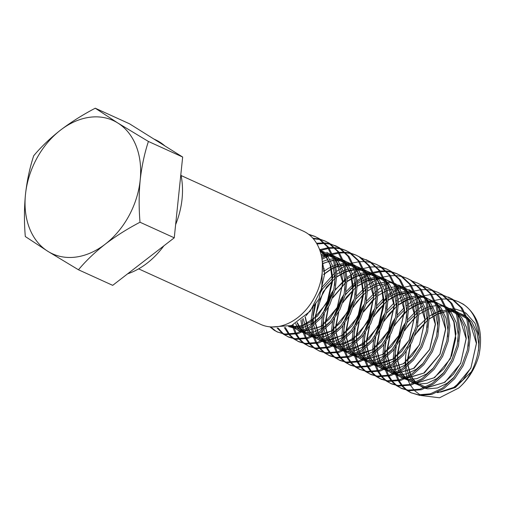 <?xml version="1.0" encoding="UTF-8"?>
<svg xmlns="http://www.w3.org/2000/svg" width="506" height="506" viewBox="0 0 506 506"><rect width="100%" height="100%" fill="white"/><g stroke="black" fill="none" stroke-linecap="round" stroke-linejoin="round"><path stroke-width="0.76" d="M464.963 312.531L466.203 313.34L475.033 323.29L479.365 337.344M467.664 318.704L469.65 321.114L474.641 331.107L476.551 343.055L470.871 368.14L455.179 386.957L437.772 392.643L437.064 392.428M437.677 392.144L440.966 392.023L455.267 387.564L470.972 372.112M453.819 300.033L458.48 301.715L463.186 304.119C478.189 314.884 483.47 331.828 479.037 354.946A51.264 37.855 114.5 0 1 458.632 388.051L439.55 397.786L421.264 395.547M420.22 394.977L414.85 390.872M308.527 234.246L314.637 236.289L319.349 238.699L328.622 247.358L334.637 259.584L336.863 274.214L335.13 289.83L329.653 304.928L321.025 318.053L310.134 327.945L298.104 333.656L286.156 334.649L277.326 331.949L274.227 330.266L269.919 326.851M277.971 332.233L275.511 330.854L270.685 326.914M314.637 236.289L318.065 238.111L327.338 246.77L333.353 259.002L335.579 273.632L333.846 289.242L328.369 304.34L319.735 317.471L308.85 327.357L296.82 333.068L284.872 334.061L277.326 331.949M458.48 301.715L461.902 303.537C486.753 317.047 484.059 366.376 458.632 388.051M448.202 297.041L452.908 299.451L462.18 308.11L468.202 320.336L470.428 334.966L468.689 350.582L463.218 365.68L454.584 378.804L443.699 388.697L431.662 394.408L419.721 395.401L410.891 392.7M411.536 392.985L407.298 390.373M443.541 295.359L451.624 298.863L460.896 307.521L466.918 319.754L469.144 334.384L467.405 349.994L461.934 365.092L453.3 378.222L442.415 388.108L430.378 393.82L418.43 394.813L410.885 392.7L406.596 390.215M433.269 290.684L437.93 292.367L442.636 294.777L451.909 303.436L457.924 315.662L460.15 330.291L458.417 345.908L452.94 361.006L444.312 374.13L433.421 384.022L421.39 389.734L409.443 390.727L401.897 388.608L396.325 385.54M401.264 388.311L397.027 385.698M437.93 292.367L441.352 294.188L450.625 302.847L456.64 315.08L458.866 329.71L457.133 345.326L451.656 360.424L443.028 373.548L432.137 383.434L420.106 389.146L408.159 390.145L400.613 388.026M422.997 286.01L427.659 287.693L432.364 290.102L441.637 298.761L447.652 310.994L449.878 325.617L448.145 341.234L442.668 356.332L434.034 369.456L423.149 379.348L411.119 385.06L399.171 386.053L391.625 383.934L386.046 380.866M390.986 383.637L386.755 381.024M427.659 287.693L431.08 289.521L440.353 298.179L446.368 310.406L448.594 325.035L446.861 340.652L441.384 355.75L432.75 368.874L421.865 378.766L409.835 384.478L397.887 385.471L390.341 383.352M412.719 281.336L417.38 283.018L422.086 285.428L431.359 294.087L437.38 306.32L439.606 320.943L437.867 336.56L432.39 351.657L423.762 364.782L412.877 374.674L400.841 380.385L388.893 381.379L381.347 379.26M380.714 378.962L376.477 376.35M417.38 283.018L420.802 284.846L430.075 293.505L436.096 305.732L438.322 320.361L436.583 335.978L431.106 351.075L422.478 364.2L411.587 374.092L399.557 379.804L387.609 380.797L380.063 378.678L375.775 376.192M402.447 276.662L407.109 278.344L411.814 280.754L421.087 289.413L427.102 301.646L429.328 316.275L427.595 331.885L422.118 346.983L413.491 360.114L402.599 370L390.569 375.711L378.621 376.704L371.075 374.592L365.503 371.524M370.443 374.288L366.205 371.676M407.109 278.344L410.53 280.172L419.803 288.831L425.818 301.064L428.044 315.687L426.311 331.303L420.834 346.401L412.207 359.526L401.315 369.418L389.285 375.129L377.337 376.122L369.791 374.004M392.175 271.994L396.837 273.676L401.543 276.08L410.815 284.739L416.83 296.971L419.057 311.601L417.323 327.218L411.846 342.315L403.212 355.44L392.327 365.326L380.297 371.037L368.349 372.036L359.519 369.336M360.164 369.614L355.933 367.008M396.837 273.676L400.252 275.498L409.525 284.157L415.546 296.389L417.773 311.013L416.033 326.629L410.562 341.727L401.928 354.851L391.043 364.744L379.007 370.455L367.065 371.448L359.519 369.329L355.225 366.85M381.897 267.32L386.559 269.002L391.264 271.412L400.537 280.071L406.558 292.297L408.785 306.927L407.045 322.543L401.568 337.641L392.941 350.766L382.049 360.658L370.019 366.363L358.071 367.362L350.525 365.243L344.953 362.176M349.893 364.94L345.655 362.334M386.559 269.002L389.981 270.824L399.253 279.483L405.274 291.715L407.494 306.339L405.761 321.955L400.284 337.053L391.657 350.177L380.765 360.07L368.735 365.781L356.787 366.774L349.241 364.655M371.625 262.646L376.287 264.328L380.993 266.738L390.265 275.397L396.28 287.623L398.507 302.253L396.774 317.869L391.296 332.967L382.669 346.091L371.777 355.984L359.747 361.695L347.799 362.688L340.253 360.569L334.681 357.502M339.621 360.272L335.383 357.66M376.287 264.328L379.709 266.15L388.981 274.809L394.996 287.041L397.223 301.671L395.49 317.281L390.012 332.379L381.385 345.509L370.493 355.395L358.463 361.107L346.515 362.106L338.969 359.987M366.009 259.654L370.715 262.064L379.987 270.723L386.008 282.949L388.235 297.579L386.495 313.195L381.024 328.293L372.391 341.417L361.505 351.309L349.469 357.021L337.527 358.014L329.982 355.895L324.403 352.827M329.343 355.598L325.111 352.986M361.354 257.971L369.431 261.475L378.703 270.134L384.724 282.367L386.951 296.997L385.211 312.613L379.74 327.711L371.107 340.835L360.221 350.728L348.185 356.433L336.243 357.432L328.698 355.313M351.075 253.297L355.737 254.98L360.443 257.39L369.715 266.048L375.737 278.281L377.957 292.904L376.224 308.521L370.746 323.619L362.119 336.743L351.227 346.635L339.197 352.347L327.249 353.34L319.703 351.221L314.131 348.153M319.071 350.924L314.833 348.311M355.737 254.98L359.159 256.808L368.431 265.467L374.453 277.693L376.673 292.323L374.94 307.939L369.462 323.037L360.835 336.161L349.943 346.053L337.913 351.765L325.965 352.758L318.419 350.639M340.804 248.623L345.465 250.306L350.171 252.715L359.443 261.374L365.458 273.607L367.685 288.23L365.952 303.847L360.474 318.944L351.847 332.069L340.955 341.961L328.925 347.673L316.977 348.666L309.432 346.547L303.859 343.485M308.799 346.249L304.561 343.637M345.465 250.306L348.887 252.133L358.159 260.792L364.175 273.019L366.401 287.648L364.668 303.265L359.19 318.363L350.563 331.487L339.671 341.379L327.641 347.091L315.693 348.084L308.148 345.965M336.477 246.22L339.893 248.041L349.165 256.7L355.187 268.933L357.413 283.562L355.674 299.172L350.203 314.27L341.569 327.401L330.684 337.287L318.647 342.998L306.706 343.998L299.16 341.879L293.581 338.811M298.521 341.575L294.29 338.963M330.532 243.949L338.609 247.459L347.881 256.118L353.903 268.351L356.129 282.974L354.39 298.591L348.919 313.688L340.285 326.813L329.4 336.705L317.363 342.417L305.422 343.41L297.876 341.291M320.254 239.281L324.915 240.964L329.621 243.367L338.893 252.026L344.915 264.258L347.135 278.888L345.402 294.505L339.924 309.602L331.297 322.727L320.406 332.613L308.375 338.324L296.427 339.324L288.882 337.205L283.309 334.137M288.249 336.901L284.011 334.295M324.915 240.964L328.337 242.785L337.61 251.444L343.631 263.677L345.851 278.3L344.118 293.916L338.64 309.014L330.013 322.139L319.122 332.031L307.091 337.742L295.143 338.735L287.598 336.617M406.729 389.924L402.972 386.261M402.472 385.661L399.259 380.79M398.848 379.993L396.343 373.567M396.053 372.505L394.667 363.637M394.591 362.094L394.642 357.489L396.261 346.483M397.476 342.113L404.414 326.863M406.014 389.784L402.2 386.261M401.688 385.68L398.399 380.974M397.975 380.202L395.369 374.004M395.059 372.979L393.491 364.51M393.383 363.055L393.358 356.907L394.288 349.115M394.977 345.902L402.624 327.129L405.641 322.455M407.634 319.779L417.728 309.52M418.93 308.584L422.402 306.149M427.564 303.233L428.266 302.898M433.237 300.912L434.18 300.615M435.071 300.349L441.042 299.16M441.858 299.071L447.329 298.97M448.082 299.021L453.123 299.849M396.457 385.249L392.7 381.587M392.201 380.986L388.987 376.116M388.57 375.319L386.072 368.893M385.781 367.83L384.389 358.963M384.32 357.419L384.37 352.815L385.989 341.816M387.204 337.445L394.142 322.189M395.743 385.117L391.929 381.587M391.416 381.005L388.127 376.3M387.704 375.528L385.098 369.329M384.788 368.305L383.219 359.836M383.105 358.381L383.086 352.233L384.016 344.441M384.705 341.227L392.352 322.455L395.369 317.781M397.362 315.105L404.307 307.559M406.388 305.725L407.457 304.846M408.658 303.91L412.131 301.481M413.851 300.412L416.286 299.065M417.286 298.559L423.901 295.94M424.8 295.675L430.77 294.486M431.586 294.397L437.057 294.296M437.804 294.347L442.851 295.175M386.179 380.582L382.428 376.919M381.929 376.312L378.709 371.442M378.298 370.645L375.794 364.219M375.503 363.156L374.117 354.289M374.048 352.745L374.092 348.141L375.711 337.141M376.926 332.771L383.864 317.521M385.471 380.442L381.65 376.913M381.144 376.331L377.855 371.625M377.425 370.86L374.82 364.655M374.51 363.637L372.947 355.168M372.833 353.707L372.808 347.559L373.744 339.773M374.427 336.553L382.074 317.781L385.098 313.106M387.084 310.431L394.029 302.885M396.109 301.051L397.185 300.178M398.386 299.236L401.853 296.807M403.579 295.738L406.008 294.391M407.014 293.885L413.63 291.266M414.522 291.007L420.492 289.811M421.308 289.723L426.786 289.622M427.532 289.679L432.579 290.501M375.907 375.907L372.15 372.245M371.651 371.638L368.438 366.768M368.026 365.971L365.522 359.545M365.231 358.482L363.846 349.621M363.77 348.071L363.82 343.473L365.44 332.467M366.654 328.097L373.592 312.847M376.103 309.021L386.951 297.111M388.191 296.086L392.005 293.284M393.757 292.152L395.996 290.849M397.02 290.305L398.095 289.761M399.67 289.034L400.796 288.553M404.636 287.18L410.682 285.827M411.505 285.719L417.033 285.498M417.792 285.536L422.889 286.251M423.585 286.415L428.291 287.99M375.193 375.768L371.379 372.245M370.866 371.657L367.577 366.951M367.154 366.186L364.548 359.981M364.238 358.963L362.669 350.494M362.562 349.032L362.536 342.885L363.466 335.098M364.156 331.885L371.802 313.106L374.82 308.432M376.812 305.757L383.757 298.217M385.838 296.383L386.907 295.504M388.108 294.562L391.581 292.133M393.307 291.064L395.736 289.717M396.742 289.211L398.994 288.18M365.636 371.233L361.879 367.571M361.379 366.964L358.166 362.094M357.748 361.297L355.25 354.87M354.959 353.808L353.567 344.947M353.498 343.403L353.549 338.799L355.168 327.793M356.376 323.423L363.321 308.173M364.921 371.094L361.101 367.571M360.595 366.989L357.306 362.277M356.882 361.512L354.276 355.307M353.966 354.289L352.397 345.819M352.284 344.358L352.258 338.21L353.194 330.424M353.884 327.211L361.524 308.432L364.548 303.764M366.54 301.089L376.635 290.83M377.837 289.894L381.309 287.459M383.029 286.396L385.458 285.049M386.464 284.543L388.722 283.512M355.357 366.559L351.607 362.897M351.107 362.29L347.888 357.419M347.477 356.629L344.972 350.196M344.681 349.14L343.296 340.272M343.226 338.729L343.27 334.124L344.89 323.119M346.104 318.748L353.043 303.499M354.649 366.42L350.829 362.897M350.323 362.315L347.034 357.609M346.604 356.838L343.998 350.633M343.688 349.614L342.126 341.145M342.012 339.684L341.986 333.543L342.923 325.75M343.606 322.537L351.253 303.758L354.276 299.09M356.262 296.415L366.363 286.156M367.565 285.22L375.186 280.375M376.192 279.869L382.808 277.25M383.7 276.984L389.671 275.789M390.487 275.707L395.958 275.606M396.71 275.656L401.758 276.485M345.086 361.885L341.329 358.223M340.829 357.622L337.616 352.752M337.205 351.955L334.7 345.522M334.409 344.466L333.024 335.598M332.948 334.055L332.999 329.45L334.618 318.445M335.832 314.074L342.771 298.825M345.282 294.998L356.129 283.088M357.369 282.063L365.174 276.826M366.199 276.282L367.274 275.745M368.849 275.011L369.968 274.53M373.814 273.158L379.861 271.811M380.683 271.703L386.211 271.475M386.97 271.513L392.068 272.228M392.764 272.392L397.469 273.974M344.371 361.746L340.557 358.223M340.045 357.641L336.756 352.935M336.332 352.163L333.726 345.965M333.416 344.94L331.847 336.471M331.74 335.016L331.715 328.868L332.644 321.076M333.334 317.863L340.981 299.09L343.998 294.416M345.99 291.741L356.085 281.481M357.287 280.545L364.915 275.7M365.92 275.194L366.616 274.859M371.594 272.873L372.53 272.576M373.428 272.31L379.399 271.121M380.215 271.033L385.686 270.931M386.439 270.982L391.48 271.811M334.814 357.211L331.057 353.549M330.557 352.948L327.344 348.077M326.927 347.28L324.428 340.854M324.137 339.792L322.746 330.924M322.676 329.381L322.72 324.776L324.34 313.777M325.554 309.406L332.499 294.15M335.01 290.324L345.857 278.414M347.097 277.396L354.902 272.158M355.92 271.608L357.002 271.071M358.571 270.337L359.696 269.862M363.542 268.484L369.582 267.136M370.411 267.029L375.939 266.801M376.698 266.839L381.79 267.554M382.492 267.725L387.198 269.3M334.099 357.078L330.279 353.549M329.773 352.967L326.484 348.261M326.06 347.489L323.454 341.291M323.144 340.266L321.576 331.797M321.462 330.342L321.436 324.194L322.373 316.402M323.056 313.189L330.703 294.416L333.726 289.742M324.536 352.543L320.785 348.881M320.279 348.273L317.066 343.403M316.655 342.606L314.15 336.18M313.859 335.117L312.474 326.25M312.404 324.707L312.449 320.102L315.94 302.759M320.602 292.285L322.967 288.287M323.827 352.404L320.007 348.874M319.495 348.292L316.212 343.587M315.782 342.821L313.176 336.617M312.866 335.592L311.298 327.123M311.19 325.668L311.165 319.52L313.069 307.376M322.101 287.06L335.535 272.133M336.743 271.197L344.365 266.352M345.37 265.846L346.072 265.511M351.044 263.525L351.986 263.228M352.878 262.968L358.849 261.773M359.665 261.684L365.136 261.583M365.889 261.64L370.93 262.462M314.264 347.869L310.507 344.207M310.007 343.599L306.794 338.729M306.383 337.932L303.878 331.506M303.587 330.443L302.107 319.273M323.517 270.647L324.39 269.862M313.549 347.73L309.735 344.207M309.223 343.618L305.934 338.912M305.51 338.147L302.904 331.942M302.594 330.924L300.874 320.222M323.372 269.047L324.194 268.344M303.992 343.195L300.235 339.532M299.735 338.925L296.522 334.055M296.105 333.258L293.088 324.858M321.999 259.344L328.875 255.84M332.72 254.467L338.761 253.114M339.583 253.006L345.117 252.785M345.876 252.823L350.968 253.538M351.67 253.702L356.376 255.277M303.277 343.055L299.457 339.532M298.951 338.944L295.662 334.238M295.238 333.473L292.063 325.307M321.816 258.104L325.522 256.162M330.5 254.176L331.436 253.879M332.328 253.62L338.299 252.424M339.115 252.336L344.592 252.235M345.339 252.292L350.386 253.12M293.714 338.52L289.957 334.858M289.457 334.251L285.276 327.426M319.956 250.634L328.489 248.446M329.311 248.338L334.845 248.111M335.598 248.149L340.696 248.863M341.392 249.028L346.098 250.603M293.006 338.381L289.185 334.858M288.673 334.276L284.347 327.603M319.628 249.711L328.027 247.75M328.843 247.662L334.314 247.56M335.067 247.617L340.108 248.446M283.442 333.846L277.996 327.996M316.965 243.968L324.567 243.437M325.326 243.475L330.424 244.189M331.12 244.354L335.826 245.935M282.727 333.707L277.086 327.939M316.535 243.241L324.042 242.893M324.795 242.943L329.836 243.772M313.296 238.737L320.146 239.515M320.848 239.68L325.554 241.261M312.803 238.174L319.564 239.098M181.078 175.531L303.246 231.103A51.264 37.855 114.5 0 1 306.503 232.855A51.264 37.855 114.5 0 1 315.396 295.7A51.264 37.855 114.5 0 1 260.792 324.428L138.625 268.857M127.645 273.809A73.231 54.079 -65.5 0 0 163.843 245.853M175.626 224.626A73.231 54.079 -65.5 0 0 180.844 174.444M164.912 145.937A73.231 54.079 -65.5 0 0 159.675 142.047A73.231 54.079 -65.5 0 0 155.019 139.548L153.83 139.005M322.398 263.449L321.829 288.154L310.178 311.247L291.551 325.522L271.836 326.971M309.09 234.676L315.276 236.587M414.224 390.234L410.423 385.243M409.949 384.44L407.115 378.001L423.718 373.124L439.916 354.175L445.565 329.014L438.987 308.167L437.31 306.092M406.786 376.945L405.173 368.134M405.072 366.603L405.679 355.56M430.967 315.162L435.489 312.563M438.594 311.171L442.295 309.925M446.975 308.964L454.224 308.881M455.292 309.021L463.566 311.734M143.476 261.583L112.699 285.346L78.455 269.774C85.919 260.856 94.837 252.323 105.216 244.177C115.811 236.131 127.404 228.813 140.01 222.235L174.254 237.814L143.476 261.583M140.01 222.235C138.808 207.903 138.872 193.83 140.194 180.022C141.737 166.31 144.476 153.457 148.41 141.459L117.822 123.009L95.261 108.214L129.504 123.793L182.66 157.037L174.254 237.814M95.261 108.214C82.655 114.792 71.061 122.11 60.467 130.156C50.088 138.302 41.169 146.835 33.706 155.753C29.765 167.752 27.027 180.604 25.49 194.317C24.162 208.124 24.098 222.197 25.3 236.53L47.861 251.324L78.455 269.774M148.41 141.459L182.66 157.037M105.216 244.177A73.231 54.079 114.5 0 1 47.861 251.324A73.231 54.079 114.5 0 1 25.49 194.317A73.231 54.079 114.5 0 1 60.467 130.156A73.231 54.079 114.5 0 1 117.822 123.009A73.231 54.079 114.5 0 1 140.194 180.022A73.231 54.079 114.5 0 1 105.216 244.177M465.988 317.028L456.399 311.449M455.217 311.095L447.405 310.203M446.324 310.254L438.702 311.709M437.582 312.082L429.328 316.168M428.051 317.022L417.336 327.154M415.097 330.184L413.288 333.005L407.014 347.97M406.223 351.594L405.559 357.147L405.92 365.882M406.166 367.337L408.993 375.73M409.537 376.742L414.446 382.846M415.344 383.592L424.407 387.653M426.444 387.912L444.907 382.283L460.599 363.466L466.273 338.381L464.369 326.433L459.372 316.44L457.392 314.036M455.71 312.354L446.128 306.775M444.938 306.427L437.127 305.529M436.045 305.58L428.424 307.034M427.311 307.408L419.057 311.494M417.779 312.347L407.058 322.48M404.825 325.51L403.016 328.331L396.736 343.296M395.951 346.92L395.287 352.473L395.641 361.214M395.894 362.663L398.722 371.056M399.266 372.068L404.174 378.172M405.072 378.918L414.136 382.979M416.166 383.238L434.629 377.609L450.321 358.792L456.001 333.707L454.091 321.765L449.1 311.766L447.121 309.362M445.438 307.686L435.849 302.101M434.667 301.753L427.311 300.849M425.774 300.906L418.152 302.36M417.039 302.733L413.351 304.264M413.111 304.378L408.778 306.819M407.501 307.673L406.685 308.255M404.458 309.976L396.786 317.812M394.553 320.836L392.745 323.657L386.464 338.622M385.673 342.246L385.009 347.805L385.37 356.54M385.616 357.995L388.444 366.388M388.987 367.394L393.896 373.498M394.794 374.244L403.858 378.305M405.894 378.564L424.357 372.935L440.049 354.118L445.729 329.039L443.819 317.091L438.828 307.091L436.842 304.688M435.166 303.012L425.578 297.427M424.395 297.079L416.583 296.187M415.502 296.238L410.461 296.984M410.056 297.079L407.874 297.692M406.761 298.059L403.08 299.59M402.839 299.704L398.507 302.145M397.229 302.999L386.514 313.138M384.275 316.168L382.466 318.982L376.186 333.947M375.401 337.572L374.737 343.131L375.098 351.866M375.344 353.321L378.172 361.714M378.716 362.72L383.624 368.823M384.522 369.57L393.586 373.63M395.616 373.896L414.085 368.26L429.777 349.444L435.451 324.365L433.547 312.417L428.55 302.417L426.571 300.014M424.888 298.338L415.306 292.753M414.117 292.405L412.7 292.07M410.638 291.722L406.761 291.5M405.224 291.564L400.189 292.31M399.778 292.405L397.602 293.018M396.489 293.391L392.801 294.916M392.561 295.03L388.235 297.471M386.951 298.325L376.236 308.464M374.004 311.494L372.195 314.308L365.914 329.273M365.13 332.904L364.465 338.457L364.82 347.192M365.073 348.647L367.894 357.04M368.444 358.046L373.352 364.156M374.244 364.902L383.314 368.956M385.344 369.222L403.807 363.586L419.499 344.769L425.179 319.691L423.269 307.743L418.279 297.749L416.299 295.34M414.616 293.663L405.028 288.078M403.845 287.731L397.824 286.845M394.952 286.889L391.397 287.332M389.506 287.731L387.33 288.344M386.211 288.717L384.212 289.489M382.289 290.362L377.957 292.797M376.679 293.651L365.964 303.79M363.732 306.819L361.923 309.634L355.642 324.605M354.851 328.23L354.187 333.783L354.548 342.518M354.795 343.972L357.622 352.366M358.166 353.378L363.074 359.481M363.972 360.228L373.036 364.282M375.072 364.548L393.535 358.918L409.227 340.095L414.901 315.017L412.997 303.069L408.007 293.075L406.021 290.665M404.345 288.989L394.756 283.404M393.573 283.056L387.545 282.171M384.674 282.215L377.052 283.67M375.939 284.043L367.685 288.129M366.407 288.983L355.693 299.116M353.454 302.145L351.645 304.96L345.364 319.931M344.58 323.555L343.916 329.109L344.276 337.844M344.523 339.298L347.35 347.692M347.894 348.704L352.802 354.807M353.7 355.554L362.764 359.608M364.794 359.874L383.263 354.244L398.956 335.427L404.629 310.342L402.725 298.395L397.729 288.401L395.749 285.998M394.066 284.315L384.484 278.736M383.295 278.389L375.484 277.49M374.402 277.541L366.78 278.996M365.667 279.369L357.407 283.455M356.129 284.309L345.415 294.441M343.182 297.471L341.373 300.292L335.092 315.257M334.308 318.881L333.637 324.435L333.998 333.176M334.245 334.624L337.072 343.017M337.622 344.029L342.524 350.133M343.422 350.879L352.492 354.94M354.523 355.199L372.985 349.57L388.678 330.753L394.357 305.668L392.447 293.727L387.457 283.727L385.477 281.323M383.795 279.641L374.206 274.062M369.544 273.031L367.002 272.823M364.13 272.867L360.576 273.31M358.684 273.714L356.509 274.322M355.389 274.695L353.39 275.466M351.468 276.339L347.135 278.781M345.857 279.635L335.143 289.767M332.91 292.797L331.101 295.618L324.82 310.583M324.03 314.207L323.366 319.76L323.726 328.502M323.973 329.956L326.8 338.343M327.344 339.355L332.252 345.459M333.15 346.205L342.214 350.266M344.251 350.525L362.713 344.896L378.406 326.079L384.079 301L382.175 289.052L377.185 279.053L375.199 276.649M373.517 274.973L363.934 269.388M359.273 268.357L356.724 268.148M353.852 268.193L350.297 268.635M348.413 269.04L346.23 269.654M345.117 270.021L336.863 274.107M335.586 274.96L321.24 290.254M314.928 304.492L313.094 315.093L313.454 323.827M313.701 325.282L316.528 333.675M317.072 334.681L321.98 340.785M322.879 341.531L331.942 345.592M333.973 345.851L352.435 340.222L368.134 321.405L373.807 296.326L371.904 284.378L366.907 274.378L364.927 271.975M363.245 270.299L353.662 264.714M348.995 263.683L346.452 263.481M343.58 263.525L335.959 264.98M334.845 265.353L328.299 268.389L323.574 271.551M303.081 318.476L306.25 329.001M306.794 330.007L311.702 336.11M312.6 336.863L321.664 340.917M323.701 341.183L342.164 335.548L357.856 316.731L363.536 291.652L361.626 279.704L356.635 269.711L354.655 267.301M352.973 265.625L343.384 260.04M338.723 259.009L334.39 258.8M333.309 258.851L329.754 259.293M327.863 259.692L322.259 261.583M295.612 323.587L297.389 326.75L301.431 331.443M302.329 332.189L311.392 336.243M313.429 336.509L331.892 330.873L347.584 312.057L353.258 286.978L351.354 275.03L346.357 265.036L344.377 262.627M342.695 260.951L333.112 255.366M331.923 255.018L329.128 254.429L321.051 254.373M290.324 325.997L301.121 331.569M303.151 331.835L321.614 326.206L337.306 307.389L342.986 282.304L341.082 270.356L336.085 260.362L334.105 257.952M332.423 256.276L319.697 249.901M288.951 326.471L292.019 327.072L301.646 326.218L311.342 321.531L327.034 302.714L332.714 277.63L330.804 265.682L325.813 255.688L319.552 249.509M478.467 350.81L478.771 344.067L476.867 332.119L471.87 322.126L467.051 317.034M465.539 315.896L456.589 311.898M455.444 311.658L447.753 311.329M446.671 311.449L438.987 313.397M437.848 313.846L429.316 318.717M427.968 319.735L415.097 334.719M410.41 345.022L407.785 358.159L407.83 364.156M407.988 365.775L410.353 374.902M410.84 375.977L415.249 382.492M416.052 383.289L423.724 387.925M425.325 388.387L427.804 388.836L437.431 387.982L447.127 383.295L454.243 377.084M468.195 346.136L468.499 339.393L466.595 327.445L461.598 317.452L456.773 312.366M455.267 311.222L450.017 308.382M414.749 317.585L404.825 330.045M400.132 340.348L397.507 353.485L397.558 359.481M397.716 361.101L400.082 370.228M400.569 371.309L404.977 377.818M405.774 378.614L413.453 383.251M415.046 383.712L417.532 384.162L427.159 383.314L436.855 378.621L443.964 372.41M457.924 341.461L458.227 334.719L456.317 322.777L451.327 312.778L446.501 307.692M444.989 306.547L436.039 302.55M434.894 302.31L428.165 301.911M426.128 302.101L421.441 303.056M421.081 303.164L418.437 304.049M417.298 304.504L413.832 306.162M413.617 306.275L408.766 309.368M407.419 310.393L404.623 312.771M404.471 312.91L394.553 325.371M389.86 335.68L387.235 348.811L387.28 354.807M387.444 356.433L389.81 365.553M390.29 366.635L394.705 373.143M395.502 373.947L403.181 378.583M404.775 379.038L407.26 379.494L416.887 378.64L426.583 373.947L433.693 367.742M447.646 336.787L447.949 330.051L446.045 318.103L441.049 308.103L436.223 303.018M434.717 301.873L425.767 297.876M424.616 297.636L423.958 297.528M422.383 297.319L416.931 297.307M415.85 297.427L408.165 299.375M407.026 299.83L403.56 301.487M403.339 301.608L398.494 304.694M397.147 305.719L384.275 320.696M379.589 331.006L376.964 344.143L377.008 350.139M377.166 351.759L379.532 360.879M380.019 361.961L384.427 368.469M385.23 369.272L392.903 373.909M394.503 374.364L396.982 374.82L406.609 373.966L416.305 369.272L423.414 363.068M437.374 332.113L437.677 325.377L435.767 313.429L430.777 303.429L425.951 298.344M424.445 297.199L415.489 293.202M414.344 292.968L406.66 292.632M405.578 292.753L400.891 293.708M400.531 293.815L397.887 294.701M396.755 295.156L394.231 296.32M393.067 296.933L388.222 300.02M386.875 301.045L374.004 316.029M369.31 326.332L366.686 339.469L366.736 345.465M366.894 347.084L369.26 356.205M369.747 357.287L374.155 363.795M374.952 364.598L382.631 369.235M384.225 369.69L386.71 370.145L396.337 369.291L406.033 364.598L413.143 358.393M427.096 327.445L427.406 320.703L425.495 308.755L420.505 298.761L415.679 293.67M414.167 292.531L408.924 289.691M373.649 298.894L363.725 311.354M359.039 321.658L356.414 334.795L356.458 340.791M356.622 342.41L358.988 351.537M359.469 352.612L363.884 359.127M364.681 359.924L372.359 364.56M373.953 365.022L376.439 365.471L386.065 364.617L395.762 359.93L402.871 353.719M416.824 322.771L417.127 316.029L415.224 304.081L410.227 294.087L405.401 288.996M403.896 287.857L398.646 285.017M363.378 294.22L353.454 306.68M348.76 316.984L346.142 330.121L346.186 336.117M346.344 337.736L348.71 346.863M349.197 347.938L353.605 354.453M354.409 355.25L362.081 359.886M363.681 360.348L366.161 360.797L375.787 359.943L385.483 355.256L392.593 349.045M406.552 318.097L406.856 311.354L404.945 299.407L399.955 289.413L395.129 284.321M393.624 283.183L384.668 279.185M383.523 278.945L376.799 278.54M374.756 278.736L370.069 279.691M369.709 279.793L367.065 280.685M365.933 281.134L357.4 286.004M356.053 287.022L343.182 302.006M338.489 312.31L335.864 325.447L335.914 331.443M336.073 333.062L338.438 342.189M338.925 343.27L343.334 349.779M344.131 350.576L351.809 355.212M353.403 355.674L355.889 356.123L365.515 355.269L375.212 350.582L382.321 344.371M396.274 313.423L396.577 306.68L394.674 294.732L389.683 284.739L384.857 279.654M383.346 278.509L374.396 274.511M373.251 274.271L372.593 274.157M371.012 273.955L366.521 273.873M364.484 274.062L359.798 275.017M359.437 275.119L356.793 276.01M355.655 276.466L352.189 278.123M351.967 278.237L347.122 281.33M345.775 282.348L332.904 297.332M328.217 307.635L325.592 320.772L325.636 326.768M325.801 328.388L328.166 337.515M328.647 338.596L333.062 345.105M333.859 345.908L341.537 350.538M343.131 351L345.617 351.455L355.244 350.601L364.934 345.908L372.049 339.697M386.002 308.749L386.306 302.012L384.402 290.065L379.405 280.065L374.579 274.979M373.074 273.835L364.118 269.837M362.973 269.597L362.315 269.483M360.74 269.281L356.249 269.198M354.206 269.388L349.519 270.343M349.159 270.451L346.515 271.336M345.383 271.792L336.851 276.655M335.503 277.68L323.049 291.956L315.314 316.105L315.364 322.101M315.523 323.72L317.888 332.84M318.375 333.922L322.784 340.43M323.587 341.234L331.259 345.87M332.859 346.325L335.339 346.781L344.965 345.927L354.662 341.234L361.771 335.029M375.73 304.074L376.034 297.338L374.124 285.39L369.133 275.39L364.307 270.305M362.802 269.16L353.846 265.163M352.701 264.929L352.043 264.815M350.462 264.606L345.977 264.524M343.935 264.714L340.766 265.283M338.887 265.776L336.243 266.662M335.105 267.117L330.519 269.401L323.644 274.309M305.042 316.75L307.616 328.166M308.097 329.248L312.512 335.756M313.309 336.56L320.987 341.196M322.581 341.651L325.067 342.107L334.694 341.253L344.39 336.56L351.499 330.355M365.452 299.407L365.756 292.664L363.852 280.716L358.862 270.716L354.036 265.631M352.524 264.493L343.574 260.489M340.19 259.939L337.066 259.799M333.663 260.04L322.423 263.55M297.047 322.771L299.615 327.762L302.24 331.082M303.037 331.885L310.716 336.522M312.31 336.983L314.795 337.432L324.422 336.579L334.112 331.885L341.227 325.681M355.18 294.732L355.484 287.99L353.58 276.042L348.583 266.048L343.757 260.957M342.252 259.818L333.296 255.821M332.151 255.581L321.361 255.694M291.26 325.636L300.438 331.847M302.038 332.309L304.517 332.758L314.144 331.904L323.84 327.218L330.949 321.006M344.909 290.058L345.212 283.316L343.302 271.368L338.312 261.374L333.486 256.283M331.974 255.144L326.731 252.304M288.597 326.579L294.245 328.084L303.872 327.23L313.568 322.543L320.677 316.332M334.63 285.384L334.934 278.642L333.03 266.694L328.033 256.7L319.356 249.003M306.06 315.776L318.982 299.052L324.662 273.967L322.101 260.122M381.353 379.266L380.069 378.678M336.471 246.22L335.187 245.631M320.032 250.862L325.877 256.637L330.108 264.543L332.505 281.576L328.312 299.685L317.483 316.149L302.158 325.7L293.151 326.509L290.387 325.972M320.203 251.381L332.923 257.674M334.567 259.363L336.326 261.545L342.834 282.614L337.23 307.325L329.779 318.635L320.368 326.787L304.372 331.272M302.373 331.025L291.854 325.396M321.449 256.112L330.228 256.011L332.499 256.472M333.688 256.808L343.201 262.348M344.845 264.031L346.414 265.966L350.645 273.866L353.03 291.298L348.539 309.767L340.835 322.385L330.703 331.417L319.254 335.782L314.65 335.946M312.645 335.699L303.739 331.569M302.866 330.797L299.944 327.401L297.326 322.6M322.486 263.803L328.249 261.577L333.789 260.514M334.89 260.426L342.771 261.147M343.96 261.475L353.473 267.023M355.117 268.705L356.679 270.628L361.157 279.198L363.327 295.58L359.443 312.942L352.227 325.649L342.511 335.08L329.545 340.456L324.922 340.62M322.917 340.374L314.011 336.243M313.138 335.465L310.229 332.088L308.42 329.052M307.907 327.983L305.207 316.598M323.638 274.518L330.734 269.54L335.149 267.415M336.294 266.978L344.067 265.188M345.162 265.1L353.043 265.821M354.232 266.15L363.744 271.697M365.389 273.379L367.154 275.568L373.656 296.655L369.886 317.186L358.855 334.561L343.384 344.358L335.2 345.288M333.195 345.041L324.289 340.917M323.41 340.14L320.437 336.667L318.691 333.726M318.179 332.657L315.7 323.562M315.529 321.936L315.39 317.989L318.369 302.044L326.49 287.066L335.491 277.902M336.844 276.883L345.421 272.089M346.566 271.652L354.339 269.862M355.433 269.774L363.321 270.495M364.51 270.824L374.023 276.371M375.667 278.053L377.204 279.945L381.688 288.49L383.833 305.599L379.43 323.631L369.07 339.292L353.631 349.039L345.471 349.962M343.466 349.716L334.561 345.592M333.688 344.814L330.696 341.322L328.963 338.4M328.457 337.331L325.972 328.23M325.807 326.61L325.668 322.594L328.495 307.136M332.708 297.876L345.762 282.576M347.116 281.557L355.693 276.763M356.838 276.32L364.611 274.53M365.712 274.448L373.592 275.163M374.782 275.498L384.294 281.045M385.939 282.727L387.539 284.695L394.187 305.32L388.64 330.614L381.303 341.822L372.024 349.969L360.057 354.516L355.743 354.636M353.738 354.39L344.839 350.26M343.96 349.488L340.873 345.851L339.241 343.074M338.729 341.999L336.25 332.904M336.079 331.285L335.952 326.724L338.767 311.81M342.979 302.55L346.61 296.984L356.041 287.25M357.394 286.232L365.971 281.437M367.116 280.994L374.889 279.204M375.983 279.122L378.659 279.097M385.053 280.172L385.717 280.387M396.211 287.402L397.982 289.596L404.477 310.703L398.943 335.225L391.676 346.382L382.485 354.523L366.021 359.311M364.016 359.064L355.111 354.934M354.238 354.162L351.208 350.614L349.513 347.748M349.001 346.673L346.521 337.578M346.351 335.959L346.218 331.734L349.045 316.478M353.258 307.224L356.806 301.759L366.312 291.924M367.666 290.906L376.243 286.105M377.387 285.669L385.161 283.879M386.255 283.796L388.931 283.771M395.331 284.846L404.844 290.387M406.489 292.076L408.234 294.252L414.749 315.308L409.158 340.019L401.726 351.316L392.333 359.469L380.885 363.82L376.293 363.985M374.288 363.738L365.383 359.608M364.51 358.836L361.581 355.433L359.785 352.423M359.279 351.347L356.8 342.252M356.629 340.633L356.49 336.952L359.317 321.152M363.529 311.892L376.584 296.598M377.938 295.58L386.514 290.779M387.659 290.343L395.433 288.553M396.533 288.464L399.209 288.439M405.603 289.521L406.267 289.729M416.761 296.744L418.5 298.907L425.021 319.937L419.645 344.257L412.384 355.535L403.162 363.789L386.565 368.659M384.56 368.412L375.661 364.282M374.782 363.504L371.796 360.019L370.063 357.091M369.551 356.022L367.071 346.926M366.901 345.307L366.761 341.31L369.589 325.826M373.801 316.573L378.336 309.824L386.862 301.266M388.216 300.248L396.793 295.453M397.937 295.017L405.711 293.227M406.805 293.138L409.48 293.113M415.881 294.188L416.539 294.403M427.032 301.418L428.664 303.429L435.286 324.137L429.664 349.45L413.528 368.4L396.843 373.327M394.838 373.086L385.933 368.956M385.06 368.178L382.1 364.737L380.335 361.765M379.823 360.696L377.343 351.6M377.172 349.981L377.033 346.148L379.867 330.5M384.079 321.247L388.855 314.182L397.134 305.94M398.488 304.922L407.064 300.128M408.209 299.691L412.883 298.363M417.083 297.813L419.752 297.787M426.153 298.863L426.811 299.078M405.11 377.754L396.204 373.63M395.331 372.852L392.346 369.374L390.607 366.439M390.101 365.37L387.621 356.275M387.451 354.649L387.311 350.677L390.139 335.174M394.351 325.921L395.939 323.302L407.406 310.614M408.759 309.596L417.336 304.802M418.481 304.365L423.155 303.037M427.355 302.487L430.03 302.461M436.425 303.537L437.089 303.752M447.582 310.766L449.094 312.619L453.825 321.841L455.754 338.305L451.656 355.617L444.021 368.564L433.825 377.906L417.387 382.675M415.382 382.428L406.482 378.305M405.603 377.527L402.567 373.966L400.885 371.113M400.372 370.038L397.893 360.942M397.722 359.323L397.589 355.048L400.41 339.849M404.629 330.589L408.146 325.162L417.684 315.289M419.038 314.27L427.614 309.476M428.759 309.033L433.427 307.711M437.627 307.161L440.302 307.136M446.703 308.211L456.216 313.758M457.854 315.44L459.6 317.604L466.121 338.634L460.726 362.979L453.414 374.307L444.123 382.568L427.665 387.349M425.66 387.103L416.754 382.972M415.881 382.201L412.845 378.646L411.157 375.787M410.644 374.712L408.165 365.617M407.994 363.997L407.861 359.76L410.689 344.516M414.901 335.263L418.595 329.602L427.956 319.963M429.309 318.944L436.197 314.877M439.031 313.707L443.705 312.385M447.905 311.835L450.58 311.81M456.975 312.885L466.488 318.426M468.132 320.115L469.91 322.328L476.399 343.466L470.947 367.754L462.946 379.835L452.756 388.241L440.966 392.023"/></g></svg>
